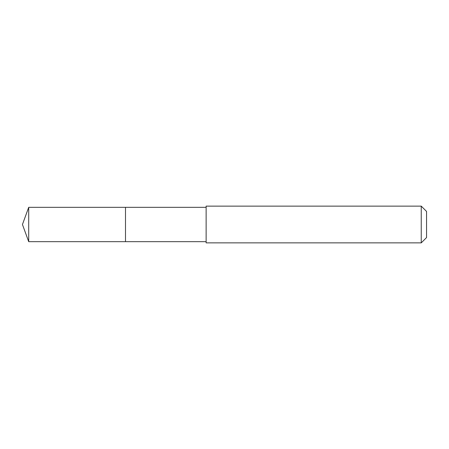 <?xml version="1.0" encoding="UTF-8"?>
<svg xmlns="http://www.w3.org/2000/svg" width="449" height="449" viewBox="0 0 449 449"><rect width="100%" height="100%" fill="white"/><g stroke="black" fill="none" stroke-linecap="round" stroke-linejoin="round"><path stroke-width="0.67" d="M125.496 227.677L125.496 207.331L28.702 207.326L28.702 241.674L125.496 241.669L125.496 207.331L206.13 207.331L206.13 241.669L125.496 241.669L125.496 227.677M206.13 206.13L206.13 242.87L421.246 242.87L421.246 206.13L206.13 206.13L206.13 207.331M421.246 206.13L426.55 211.434L426.55 237.566L421.246 242.87M125.496 241.669L28.702 241.674L22.45 224.5L28.702 241.674M22.45 224.5L28.702 207.326M206.13 241.669L206.13 242.87"/></g></svg>
